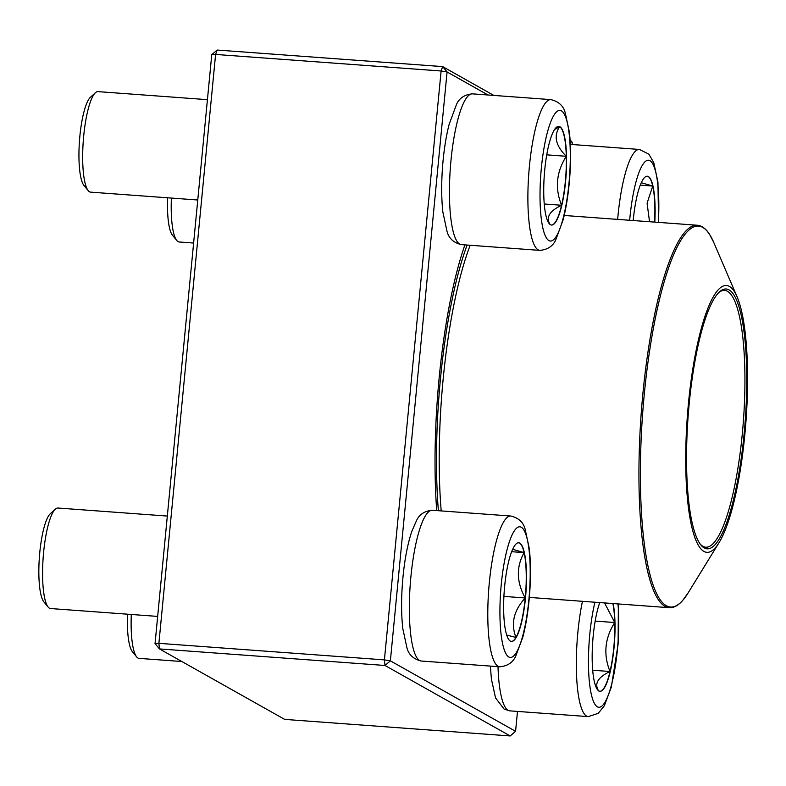 <?xml version="1.0" encoding="UTF-8"?>
<svg xmlns="http://www.w3.org/2000/svg" width="786" height="786" viewBox="0 0 786 786"><rect width="100%" height="100%" fill="white"/><g stroke="black" fill="none" stroke-linecap="round" stroke-linejoin="round"><path stroke-width="1.18" d="M488.008 94.998L447.077 71.958L442.656 66.604L217.133 50.049L215.6 54.44L158.89 643.331L384.413 659.886L441.113 70.995L215.6 54.44L211.758 54.686L155.048 643.567L159.47 648.922L284.679 719.396L510.193 735.951L384.993 665.477L159.47 648.922L158.89 643.331L155.048 643.567M510.193 735.951L515.577 731.314L390.377 660.839L447.077 71.958L441.113 70.995L442.656 66.604L493.854 95.43M436.711 510.576A200.302 44.036 -85.8 0 1 464.909 244.878M515.577 731.314L517.493 711.418M572.08 144.506L572.287 142.433L570.174 141.244M217.133 50.049L211.758 54.686M570.076 139.77L572.287 142.433M384.413 659.886L384.993 665.477L390.377 660.839L384.413 659.886M613.129 603.56A49.459 10.876 -85.8 0 1 612.677 658.756A49.459 10.876 -85.8 0 1 599.973 691.277A49.459 10.876 -85.8 0 1 598.883 690.933A49.459 10.876 -85.8 0 1 592.172 654.817A49.459 10.876 -85.8 0 1 599.777 602.587M131.301 614.475A50.392 11.083 94.2 0 0 136.676 656.909A50.392 11.083 94.2 0 0 137.953 658.029A50.392 11.083 94.2 0 0 139.073 658.383L181.861 661.517M136.676 656.909L132.382 651.663A45.352 9.972 -85.8 0 1 127.509 614.2M604.581 602.941L614.731 622.522A49.459 10.876 94.2 0 0 612.884 603.55M599.856 691.267A49.459 10.876 94.2 0 0 610.015 671.509A49.459 10.876 94.2 0 0 614.731 622.522C604.778 638.232 603.206 654.561 610.015 671.509C597.851 677.316 594.059 683.791 598.637 690.923M610.015 671.509L592.693 670.232M614.731 622.522L595.179 621.087M633.202 220.532A49.459 10.876 -85.8 0 1 647.31 176.221A49.459 10.876 -85.8 0 1 654.807 222.124M171.387 198.072A50.392 11.083 94.2 0 0 176.771 240.496A50.392 11.083 94.2 0 0 179.159 241.98L193.621 243.041M176.771 240.496L172.478 235.26A45.352 9.972 -85.8 0 1 167.605 197.787M641.268 182.735L652.744 186.046A49.459 10.876 94.2 0 0 647.192 176.221M654.561 222.104A49.459 10.876 94.2 0 0 652.744 186.046L647.084 203.191L649.531 221.731M652.744 186.046L640.266 185.132M559.878 126.733A49.459 10.876 -85.8 0 1 565.802 179.051A49.459 10.876 -85.8 0 1 551.536 225.042A49.459 10.876 -85.8 0 1 544.315 174.924A49.459 10.876 -85.8 0 1 558.777 126.389A49.459 10.876 -85.8 0 1 559.878 126.733M207.425 99.665L98.004 91.628A50.392 11.083 94.2 0 0 95.42 92.738A50.392 11.083 94.2 0 0 83.267 141.077A50.392 11.083 94.2 0 0 88.238 190.664A50.392 11.083 94.2 0 0 89.516 191.794A50.392 11.083 94.2 0 0 90.626 192.138L197.758 200.008M88.238 190.664L83.945 185.427A45.352 9.972 -85.8 0 1 79.474 140.792A45.352 9.972 -85.8 0 1 90.41 97.297L95.42 92.738M551.418 225.032A49.459 10.876 94.2 0 0 561.577 205.264C549.414 211.08 545.622 217.545 550.2 224.678M554.562 129.523L559.632 126.713A49.459 10.876 94.2 0 0 558.659 126.389M566.293 156.286A49.459 10.876 94.2 0 0 559.632 126.713C553.442 135.89 555.663 145.744 566.293 156.286C556.341 171.996 554.769 188.326 561.577 205.264A49.459 10.876 94.2 0 0 566.293 156.286L546.742 154.852M561.577 205.264L544.256 203.996M504.651 586.258A49.459 10.876 -85.8 0 1 518.681 542.792A49.459 10.876 -85.8 0 1 525.913 592.919A49.459 10.876 -85.8 0 1 511.44 641.445A49.459 10.876 -85.8 0 1 504.651 586.258M167.33 516.068L57.909 508.031A50.392 11.083 94.2 0 0 55.325 509.141A50.392 11.083 94.2 0 0 43.613 552.322A50.392 11.083 94.2 0 0 48.143 607.067A50.392 11.083 94.2 0 0 50.53 608.541L157.662 616.411M48.143 607.067L43.849 601.83A45.352 9.972 -85.8 0 1 39.772 552.558A45.352 9.972 -85.8 0 1 50.314 513.7L55.325 509.141M525.235 597.969A49.459 10.876 94.2 0 0 524.115 552.617C516.088 567.02 516.461 582.131 525.235 597.969C513.759 610.427 510.664 623.593 515.94 637.456A49.459 10.876 94.2 0 0 525.235 597.969L503.905 596.397M511.322 641.435A49.459 10.876 94.2 0 0 515.94 637.456L506.695 635.049M512.639 549.306L524.115 552.617A49.459 10.876 94.2 0 0 518.563 542.792M524.115 552.617L511.637 551.693M438.392 510.703A194.004 42.65 -85.8 0 1 467.139 245.045M715.653 547.38A133.787 29.416 -85.8 0 1 687.907 409.368A133.787 29.416 -85.8 0 1 737.121 296.911A133.787 29.416 -85.8 0 1 745.983 421.07A133.787 29.416 -85.8 0 1 719.082 542.595A133.787 29.416 -85.8 0 1 715.653 547.38M715.682 543.991A130.26 28.64 -85.8 0 1 700.925 545.012A130.26 28.64 -85.8 0 1 688.094 416.816A130.26 28.64 -85.8 0 1 719.504 291.871A130.26 28.64 -85.8 0 1 746.7 387.704A130.26 28.64 -85.8 0 1 715.682 543.991M718.748 292.598A128.747 28.306 -85.8 0 1 724.604 290.407A128.747 28.306 -85.8 0 1 744.47 402.294A128.747 28.306 -85.8 0 1 714.219 542.428A128.747 28.306 -85.8 0 1 705.749 547.203A128.747 28.306 -85.8 0 1 700.287 544.177M594.914 602.223A65.503 14.403 94.2 0 0 590.404 689.666A65.503 14.403 94.2 0 0 609.69 691.081A65.503 14.403 94.2 0 0 617.993 603.923M498.01 666.656A75.584 16.614 94.2 0 0 508.139 710.338A75.584 16.614 94.2 0 0 509.819 710.858L588.262 716.616A75.584 16.614 -85.8 0 1 576.639 677.267A75.584 16.614 -85.8 0 1 582.446 601.31M658.334 222.379A65.503 14.403 94.2 0 0 648.764 160.256A65.503 14.403 94.2 0 0 629.9 217.791A65.503 14.403 94.2 0 0 629.674 220.276M617.649 219.392A75.584 16.614 -85.8 0 1 617.973 215.875A75.584 16.614 -85.8 0 1 639.421 149.448L648.794 154.115L653.736 162.506L657.931 182.008L658.58 222.399M548.913 240.595A65.503 14.403 94.2 0 0 570.233 149.998A65.503 14.403 94.2 0 0 546.339 136.558A65.503 14.403 94.2 0 0 548.913 240.595M461.382 244.623C453.689 242.795 448.914 238.443 447.067 231.556L442.872 212.063C441.467 199.222 441.319 184.72 442.42 168.568C443.599 152.111 445.819 137.422 449.091 124.493L456.44 104.587C459.191 98.171 464.526 94.595 472.445 93.858A75.584 16.614 94.2 0 0 450.643 164.146A75.584 16.614 94.2 0 0 459.702 244.092A75.584 16.614 94.2 0 0 461.382 244.623L539.825 250.38A75.584 16.614 -85.8 0 1 538.145 249.85A75.584 16.614 -85.8 0 1 529.086 169.904A75.584 16.614 -85.8 0 1 550.888 99.616C558.581 101.443 563.346 105.796 565.203 112.673L569.398 132.176C570.803 145.007 570.95 159.509 569.85 175.671C568.671 192.118 566.451 206.806 563.179 219.736L555.83 239.651C553.079 246.067 547.744 249.643 539.825 250.38M528.86 599.885A65.503 14.403 94.2 0 0 513.582 532.053A65.503 14.403 94.2 0 0 502.755 644.422A65.503 14.403 94.2 0 0 528.86 599.885M421.286 661.026C413.593 659.199 408.818 654.846 406.971 647.969L402.776 628.466C401.135 613.178 401.214 595.994 402.992 576.914C404.79 558.571 407.777 543.264 411.943 531.012L416.413 520.863C419.154 514.525 424.469 510.988 432.349 510.261A75.584 16.614 94.2 0 0 410.901 576.688A75.584 16.614 94.2 0 0 421.286 661.026L499.729 666.783A75.584 16.614 -85.8 0 1 488.686 590.188A75.584 16.614 -85.8 0 1 510.792 516.019C518.485 517.846 523.26 522.199 525.107 529.076L529.302 548.579C530.943 563.867 530.864 581.051 529.086 600.131C527.73 614.062 525.628 626.442 522.788 637.279L515.793 655.956C512.953 662.49 507.599 666.106 499.729 666.783M441.201 510.91A191.735 42.149 -85.8 0 1 470.185 245.271M529.332 597.409L669.21 607.686A191.735 42.149 -85.8 0 1 639.627 441.044A191.735 42.149 -85.8 0 1 684.675 232.351A191.735 42.149 -85.8 0 1 697.29 225.238L564.22 215.472M737.121 296.911L713.737 242.393A190.978 41.982 94.2 0 0 685.942 233.167A190.978 41.982 94.2 0 0 640.403 468.092A190.978 41.982 94.2 0 0 683.103 599.944A190.978 41.982 94.2 0 0 687.996 593.116L719.082 542.595M509.819 710.858L504.16 709.139L495.573 697.968L491.407 679.163L490.366 666.096M588.262 716.616L598.215 713.364L604.326 705.789L611.321 687.111L618.12 644.147L618.366 603.953M570.341 144.378L639.421 149.448M472.445 93.858L550.888 99.616M432.349 510.261L510.792 516.019M669.21 607.686C673.877 607.902 678.387 605.466 682.749 600.376L687.996 593.116M697.29 225.238C701.937 225.7 706.044 228.765 709.611 234.444L713.737 242.393"/></g></svg>
